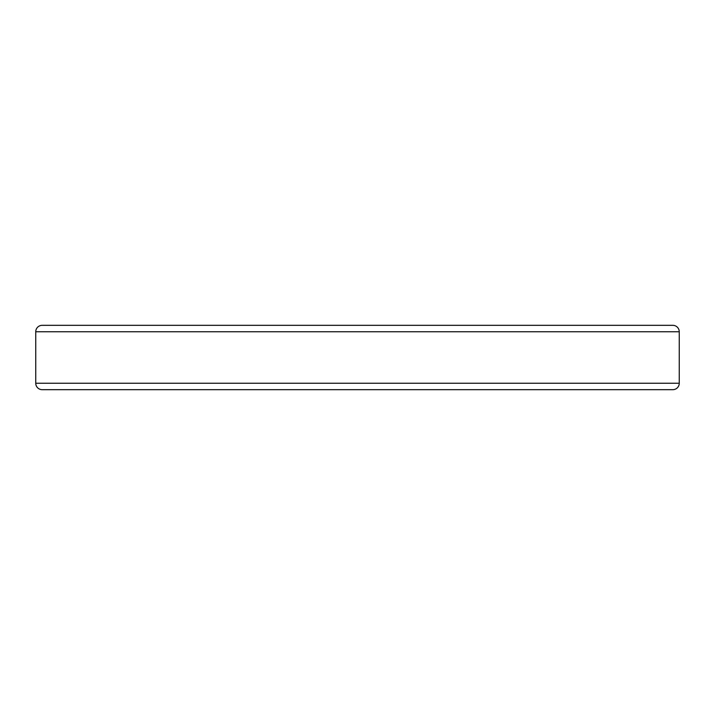 <?xml version="1.0" encoding="UTF-8"?>
<svg xmlns="http://www.w3.org/2000/svg" width="715" height="715" viewBox="0 0 715 715"><rect width="100%" height="100%" fill="white"/><g stroke="black" fill="none" stroke-linecap="round" stroke-linejoin="round"><path stroke-width="1.07" d="M672.815 325.325A6.435 6.435 0 0 1 679.25 331.76L679.25 383.24L35.75 383.24A6.435 6.435 0 0 0 42.185 389.675L672.815 389.675A6.435 6.435 0 0 0 679.25 383.24L679.25 331.76A6.435 6.435 0 0 0 672.815 325.325L42.185 325.325A6.435 6.435 0 0 0 35.75 331.76L679.25 331.76L35.75 331.76L35.75 383.24L679.25 383.24A6.435 6.435 0 0 1 672.815 389.675L42.185 389.675A6.435 6.435 0 0 1 35.75 383.24L35.75 331.76A6.435 6.435 0 0 1 42.185 325.325L672.815 325.325L42.185 325.325M679.25 331.76L35.75 331.76M35.75 383.24L679.25 383.24M672.815 389.675L42.185 389.675"/></g></svg>
